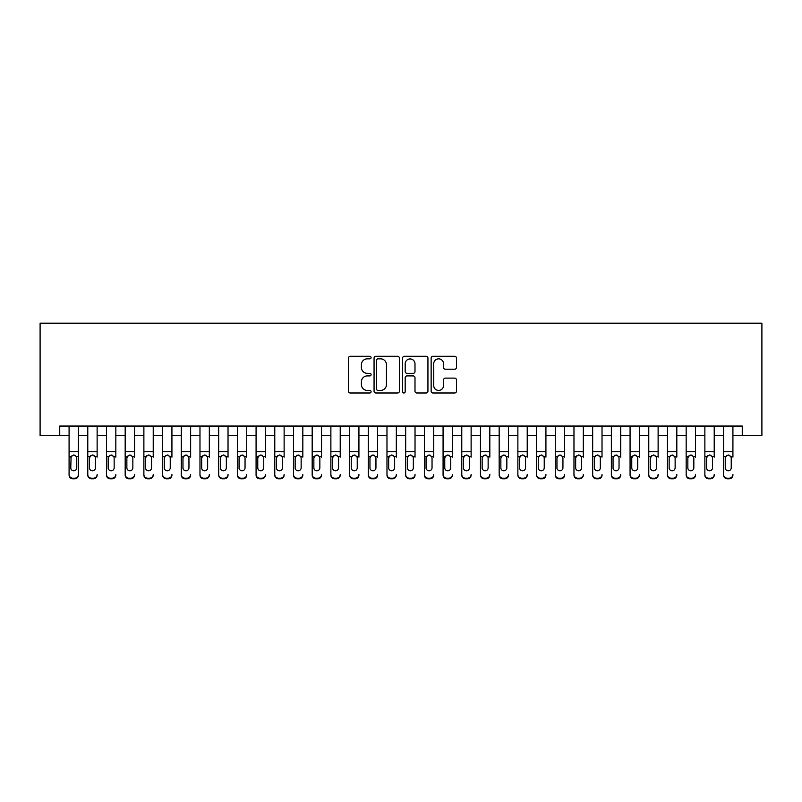 <?xml version="1.0" encoding="UTF-8"?>
<svg xmlns="http://www.w3.org/2000/svg" width="802" height="802" viewBox="0 0 802 802"><rect width="100%" height="100%" fill="white"/><g stroke="black" fill="none" stroke-linecap="round" stroke-linejoin="round"><path stroke-width="1.2" d="M371.085 357.562A1.283 1.283 0 0 0 369.792 356.278L350.294 356.278A1.835 1.835 0 0 0 348.459 358.113L348.459 391.155A1.835 1.835 0 0 0 350.294 392.99L369.792 392.99A1.283 1.283 0 0 0 371.085 391.707A1.283 1.283 0 0 0 369.792 390.424L367.276 390.424A5.875 5.875 0 0 1 361.401 384.549L361.401 381.792A5.875 5.875 0 0 1 367.276 375.917L369.792 375.917A1.283 1.283 0 0 0 371.085 374.634A1.283 1.283 0 0 0 369.792 373.351L367.276 373.351A5.875 5.875 0 0 1 361.401 367.476L361.401 364.72A5.875 5.875 0 0 1 367.276 358.845L369.792 358.845A1.283 1.283 0 0 0 371.085 357.562M454.644 369.221A1.835 1.835 0 0 0 456.478 367.386L456.478 358.113A1.835 1.835 0 0 0 454.644 356.278L432.98 356.278A1.835 1.835 0 0 0 431.145 358.113L431.145 391.155A1.835 1.835 0 0 0 432.98 392.99L454.644 392.99A1.835 1.835 0 0 0 456.478 391.155L456.478 379.958A1.835 1.835 0 0 0 454.644 378.123L445.371 378.123A1.835 1.835 0 0 0 443.536 379.958L443.536 385.511A4.912 4.912 0 0 1 438.624 390.424A4.912 4.912 0 0 1 433.722 385.511L433.722 363.757A4.912 4.912 0 0 1 438.624 358.845A4.912 4.912 0 0 1 443.536 363.757L443.536 367.386A1.835 1.835 0 0 0 445.371 369.221L454.644 369.221M59.739 435.406L59.739 426.052L742.261 426.052L742.261 435.406L761.9 435.406L761.9 323.206L40.1 323.206L40.1 435.406L69.082 435.406M399.396 358.113A1.835 1.835 0 0 0 397.561 356.278L375.897 356.278A1.835 1.835 0 0 0 374.063 358.113L374.063 391.155A1.835 1.835 0 0 0 375.897 392.99L397.561 392.99A1.835 1.835 0 0 0 399.396 391.155L399.396 358.113M404.439 356.278L426.103 356.278A1.835 1.835 0 0 1 427.937 358.113L427.937 391.155A1.835 1.835 0 0 1 426.103 392.99L416.829 392.99A1.835 1.835 0 0 1 414.995 391.155L414.995 377.752A1.835 1.835 0 0 0 413.16 375.917L407.015 375.917A1.835 1.835 0 0 0 405.18 377.752L405.18 391.707A1.283 1.283 0 0 1 403.887 392.99A1.283 1.283 0 0 1 402.604 391.707L402.604 358.113A1.835 1.835 0 0 1 404.439 356.278M78.436 435.406L87.779 435.406M97.132 435.406L106.486 435.406M115.829 435.406L125.182 435.406M134.535 435.406L143.879 435.406M153.232 435.406L162.585 435.406M171.929 435.406L181.282 435.406M190.635 435.406L199.979 435.406M209.332 435.406L218.675 435.406M228.029 435.406L237.382 435.406M246.725 435.406L256.079 435.406M265.432 435.406L274.775 435.406M284.129 435.406L293.482 435.406M302.825 435.406L312.178 435.406M321.532 435.406L330.875 435.406M340.228 435.406L349.572 435.406M358.925 435.406L368.278 435.406M377.622 435.406L386.975 435.406M396.328 435.406L405.672 435.406M415.025 435.406L424.378 435.406M433.722 435.406L443.075 435.406M452.428 435.406L461.772 435.406M471.125 435.406L480.468 435.406M489.822 435.406L499.175 435.406M508.518 435.406L517.871 435.406M527.225 435.406L536.568 435.406M545.921 435.406L555.275 435.406M564.618 435.406L573.971 435.406M583.325 435.406L592.668 435.406M602.021 435.406L611.365 435.406M620.718 435.406L630.071 435.406M639.415 435.406L648.768 435.406M658.121 435.406L667.464 435.406M676.818 435.406L686.171 435.406M695.514 435.406L704.868 435.406M714.221 435.406L723.564 435.406M732.918 435.406L742.261 435.406M377.922 358.845A1.283 1.283 0 0 0 376.629 360.138L376.629 389.13A1.283 1.283 0 0 0 377.922 390.424L380.579 390.424A5.875 5.875 0 0 0 386.454 384.549L386.454 364.72A5.875 5.875 0 0 0 380.579 358.845L377.922 358.845M414.995 363.847A4.912 4.912 0 0 0 410.083 358.945A4.912 4.912 0 0 0 405.18 363.847L405.18 371.516A1.835 1.835 0 0 0 407.015 373.351L413.16 373.351A1.835 1.835 0 0 0 414.995 371.516L414.995 363.847M69.082 457.17L69.082 474.493A3.739 3.709 -0 0 0 72.822 478.203L74.696 478.203A3.739 3.709 -0 0 0 78.436 474.493L78.436 475.075A3.739 3.709 180 0 1 74.696 478.794L74.696 478.203M76.751 467.817L76.751 457.962L76.751 467.817A2.987 2.967 180 0 1 73.764 470.784A2.987 2.967 180 0 0 76.751 467.817M70.766 468.398L70.766 467.817A2.987 2.967 180 0 0 73.764 470.784M72.2 455.396L70.766 457.731M75.318 455.396L73.764 454.955L76.421 456.589L76.751 457.962M78.436 426.052L78.436 474.493M69.082 426.052L69.082 475.075A3.739 3.709 180 0 0 72.822 478.794L74.696 478.794M69.082 456.589L71.097 456.589L70.766 467.817M71.097 456.589L73.764 454.955M87.779 426.052L87.779 474.493A3.739 3.709 -0 0 0 91.528 478.203L93.393 478.203A3.739 3.709 -0 0 0 97.132 474.493L97.132 475.075A3.739 3.709 180 0 1 93.393 478.794L93.393 478.203M97.132 457.17L97.132 426.052M95.448 467.817L95.448 457.962L95.448 467.817A2.987 2.967 180 0 1 92.461 470.784A2.987 2.967 180 0 0 95.448 467.817M89.463 468.398L89.463 467.817A2.987 2.967 180 0 0 92.461 470.784A2.987 2.967 180 0 1 89.463 467.817L89.463 457.731M90.897 455.396L89.463 457.962L89.794 456.589L92.461 454.955L95.117 456.589L95.448 457.962M94.024 455.396L92.461 454.955M106.486 426.052L106.486 474.493A3.739 3.709 -0 0 0 110.225 478.203L112.09 478.203A3.739 3.709 -0 0 0 115.829 474.493L115.829 475.075A3.739 3.709 180 0 1 112.09 478.794L112.09 478.203M115.829 457.17L115.829 426.052M114.155 467.817L114.155 457.962L114.155 467.817A2.987 2.967 180 0 1 111.157 470.784A2.987 2.967 180 0 0 114.155 467.817M108.17 468.398L108.17 467.817A2.987 2.967 180 0 0 111.157 470.784A2.987 2.967 180 0 1 108.17 467.817L108.17 457.731M109.593 455.396L108.17 457.962L108.501 456.589L111.157 454.955L113.814 456.589L114.155 457.962M112.721 455.396L111.157 454.955M125.182 426.052L125.182 474.493A3.739 3.709 -0 0 0 128.921 478.203L130.796 478.203A3.739 3.709 -0 0 0 134.535 474.493L134.535 475.075A3.739 3.709 180 0 1 130.796 478.794L130.796 478.203M134.535 457.17L134.535 426.052M132.851 467.817L132.851 457.962L132.851 467.817A2.987 2.967 180 0 1 129.854 470.784A2.987 2.967 180 0 0 132.851 467.817M126.866 468.398L126.866 467.817A2.987 2.967 180 0 0 129.854 470.784A2.987 2.967 180 0 1 126.866 467.817L126.866 457.731M128.3 455.396L126.866 457.962L127.197 456.589L129.854 454.955L132.52 456.589L132.851 457.962M131.418 455.396L129.854 454.955M143.879 426.052L143.879 474.493A3.739 3.709 -0 0 0 147.618 478.203L149.493 478.203A3.739 3.709 -0 0 0 153.232 474.493L153.232 475.075A3.739 3.709 180 0 1 149.493 478.794L149.493 478.203M153.232 457.17L153.232 426.052M151.548 467.817L151.548 457.962L151.548 467.817A2.987 2.967 180 0 1 148.56 470.784A2.987 2.967 180 0 0 151.548 467.817M145.563 468.398L145.563 467.817A2.987 2.967 180 0 0 148.56 470.784A2.987 2.967 180 0 1 145.563 467.817L145.563 457.731M146.997 455.396L145.563 457.962L145.894 456.589L148.56 454.955L151.217 456.589L151.548 457.962M150.114 455.396L148.56 454.955M91.528 478.203L91.528 478.794L93.393 478.794M91.528 478.794A3.739 3.709 180 0 1 87.779 475.075L87.779 474.493M110.225 478.203L110.225 478.794L112.09 478.794M110.225 478.794A3.739 3.709 180 0 1 106.486 475.075L106.486 474.493M128.921 478.203L128.921 478.794L130.796 478.794M128.921 478.794A3.739 3.709 180 0 1 125.182 475.075L125.182 474.493M147.618 478.203L147.618 478.794L149.493 478.794M147.618 478.794A3.739 3.709 180 0 1 143.879 475.075L143.879 474.493M162.585 426.052L162.585 474.493A3.739 3.709 -0 0 0 166.325 478.203L168.189 478.203A3.739 3.709 -0 0 0 171.929 474.493L171.929 475.075A3.739 3.709 180 0 1 168.189 478.794L168.189 478.203M171.929 457.17L171.929 426.052M170.245 467.817L170.245 457.962L170.245 467.817A2.987 2.967 180 0 1 167.257 470.784A2.987 2.967 180 0 0 170.245 467.817M164.26 468.398L164.26 467.817A2.987 2.967 180 0 0 167.257 470.784A2.987 2.967 180 0 1 164.26 467.817L164.26 457.731M165.693 455.396L164.26 457.962L164.6 456.589L167.257 454.955L169.914 456.589L170.245 457.962M168.821 455.396L167.257 454.955M166.325 478.203L166.325 478.794L168.189 478.794M166.325 478.794A3.739 3.709 180 0 1 162.585 475.075L162.585 474.493M181.282 426.052L181.282 474.493A3.739 3.709 -0 0 0 185.021 478.203L186.886 478.203A3.739 3.709 -0 0 0 190.635 474.493L190.635 475.075A3.739 3.709 180 0 1 186.886 478.794L186.886 478.203M190.635 457.17L190.635 426.052M188.951 467.817L188.951 457.962L188.951 467.817A2.987 2.967 180 0 1 185.954 470.784A2.987 2.967 180 0 0 188.951 467.817M182.966 468.398L182.966 467.817A2.987 2.967 180 0 0 185.954 470.784A2.987 2.967 180 0 1 182.966 467.817L182.966 457.731M184.4 455.396L182.966 457.962L183.297 456.589L185.954 454.955L188.62 456.589L188.951 457.962M187.518 455.396L185.954 454.955M185.021 478.203L185.021 478.794L186.886 478.794M185.021 478.794A3.739 3.709 180 0 1 181.282 475.075L181.282 474.493M199.979 426.052L199.979 474.493A3.739 3.709 -0 0 0 203.718 478.203L205.593 478.203A3.739 3.709 -0 0 0 209.332 474.493L209.332 475.075A3.739 3.709 180 0 1 205.593 478.794L205.593 478.203M209.332 457.17L209.332 426.052M207.648 467.817L207.648 457.962L207.648 467.817A2.987 2.967 180 0 1 204.66 470.784A2.987 2.967 180 0 0 207.648 467.817M201.663 468.398L201.663 467.817A2.987 2.967 180 0 0 204.66 470.784A2.987 2.967 180 0 1 201.663 467.817L201.663 457.731M203.096 455.396L201.663 457.962L201.994 456.589L204.66 454.955L207.317 456.589L207.648 457.962M206.214 455.396L204.66 454.955M203.718 478.203L203.718 478.794L205.593 478.794M203.718 478.794A3.739 3.709 180 0 1 199.979 475.075L199.979 474.493M218.675 426.052L218.675 474.493A3.739 3.709 -0 0 0 222.425 478.203L224.289 478.203A3.739 3.709 -0 0 0 228.029 474.493L228.029 475.075A3.739 3.709 180 0 1 224.289 478.794L224.289 478.203M228.029 457.17L228.029 426.052M226.344 467.817L226.344 457.962L226.344 467.817A2.987 2.967 180 0 1 223.357 470.784A2.987 2.967 180 0 0 226.344 467.817M220.36 468.398L220.36 467.817A2.987 2.967 180 0 0 223.357 470.784A2.987 2.967 180 0 1 220.36 467.817L220.36 457.731M221.793 455.396L220.36 457.962L220.69 456.589L223.357 454.955L226.014 456.589L226.344 457.962M224.921 455.396L223.357 454.955M222.425 478.203L222.425 478.794L224.289 478.794M222.425 478.794A3.739 3.709 180 0 1 218.675 475.075L218.675 474.493M237.382 426.052L237.382 474.493A3.739 3.709 -0 0 0 241.121 478.203L242.986 478.203A3.739 3.709 -0 0 0 246.725 474.493L246.725 475.075A3.739 3.709 180 0 1 242.986 478.794L242.986 478.203M246.725 457.17L246.725 426.052M245.051 467.817L245.051 457.962L245.051 467.817A2.987 2.967 180 0 1 242.054 470.784A2.987 2.967 180 0 0 245.051 467.817M239.066 468.398L239.066 467.817A2.987 2.967 180 0 0 242.054 470.784A2.987 2.967 180 0 1 239.066 467.817L239.066 457.731M240.49 455.396L239.066 457.962L239.397 456.589L242.054 454.955L244.71 456.589L245.051 457.962M243.618 455.396L242.054 454.955M241.121 478.203L241.121 478.794L242.986 478.794M241.121 478.794A3.739 3.709 180 0 1 237.382 475.075L237.382 474.493M256.079 426.052L256.079 474.493A3.739 3.709 -0 0 0 259.818 478.203L261.693 478.203A3.739 3.709 -0 0 0 265.432 474.493L265.432 475.075A3.739 3.709 180 0 1 261.693 478.794L261.693 478.203M265.432 457.17L265.432 426.052M263.748 467.817L263.748 457.962L263.748 467.817A2.987 2.967 180 0 1 260.75 470.784A2.987 2.967 180 0 0 263.748 467.817M257.763 468.398L257.763 467.817A2.987 2.967 180 0 0 260.75 470.784A2.987 2.967 180 0 1 257.763 467.817L257.763 457.731M259.196 455.396L257.763 457.962L258.094 456.589L260.75 454.955L263.417 456.589L263.748 457.962M262.314 455.396L260.75 454.955M259.818 478.203L259.818 478.794L261.693 478.794M259.818 478.794A3.739 3.709 180 0 1 256.079 475.075L256.079 474.493M274.775 426.052L274.775 474.493A3.739 3.709 -0 0 0 278.515 478.203L280.389 478.203A3.739 3.709 -0 0 0 284.129 474.493L284.129 475.075A3.739 3.709 180 0 1 280.389 478.794L280.389 478.203M284.129 457.17L284.129 426.052M282.444 467.817L282.444 457.962L282.444 467.817A2.987 2.967 180 0 1 279.457 470.784A2.987 2.967 180 0 0 282.444 467.817M276.459 468.398L276.459 467.817A2.987 2.967 180 0 0 279.457 470.784A2.987 2.967 180 0 1 276.459 467.817L276.459 457.731M277.893 455.396L276.459 457.962L276.79 456.589L279.457 454.955L282.114 456.589L282.444 457.962M281.011 455.396L279.457 454.955M278.515 478.203L278.515 478.794L280.389 478.794M278.515 478.794A3.739 3.709 180 0 1 274.775 475.075L274.775 474.493M293.482 426.052L293.482 474.493A3.739 3.709 -0 0 0 297.221 478.203L299.086 478.203A3.739 3.709 -0 0 0 302.825 474.493L302.825 475.075A3.739 3.709 180 0 1 299.086 478.794L299.086 478.203M302.825 457.17L302.825 426.052M301.141 467.817L301.141 457.962L301.141 467.817A2.987 2.967 180 0 1 298.154 470.784A2.987 2.967 180 0 0 301.141 467.817M295.156 468.398L295.156 467.817A2.987 2.967 180 0 0 298.154 470.784A2.987 2.967 180 0 1 295.156 467.817L295.156 457.731M296.59 455.396L295.156 457.962L295.497 456.589L298.154 454.955L300.81 456.589L301.141 457.962M299.717 455.396L298.154 454.955M297.221 478.203L297.221 478.794L299.086 478.794M297.221 478.794A3.739 3.709 180 0 1 293.482 475.075L293.482 474.493M312.178 426.052L312.178 474.493A3.739 3.709 -0 0 0 315.918 478.203L317.782 478.203A3.739 3.709 -0 0 0 321.532 474.493L321.532 475.075A3.739 3.709 180 0 1 317.782 478.794L317.782 478.203M321.532 457.17L321.532 426.052M319.848 467.817L319.848 457.962L319.848 467.817A2.987 2.967 180 0 1 316.85 470.784A2.987 2.967 180 0 0 319.848 467.817M313.863 468.398L313.863 467.817A2.987 2.967 180 0 0 316.85 470.784A2.987 2.967 180 0 1 313.863 467.817L313.863 457.731M315.286 455.396L313.863 457.962L314.194 456.589L316.85 454.955L319.517 456.589L319.848 457.962M318.414 455.396L316.85 454.955M315.918 478.203L315.918 478.794L317.782 478.794M315.918 478.794A3.739 3.709 180 0 1 312.178 475.075L312.178 474.493M330.875 426.052L330.875 474.493A3.739 3.709 -0 0 0 334.614 478.203L336.489 478.203A3.739 3.709 -0 0 0 340.228 474.493L340.228 475.075A3.739 3.709 180 0 1 336.489 478.794L336.489 478.203M340.228 457.17L340.228 426.052M338.544 467.817L338.544 457.962L338.544 467.817A2.987 2.967 180 0 1 335.557 470.784A2.987 2.967 180 0 0 338.544 467.817M332.559 468.398L332.559 467.817A2.987 2.967 180 0 0 335.557 470.784A2.987 2.967 180 0 1 332.559 467.817L332.559 457.731M333.993 455.396L332.559 457.962L332.89 456.589L335.557 454.955L338.213 456.589L338.544 457.962M337.111 455.396L335.557 454.955M334.614 478.203L334.614 478.794L336.489 478.794M334.614 478.794A3.739 3.709 180 0 1 330.875 475.075L330.875 474.493M349.572 426.052L349.572 474.493A3.739 3.709 -0 0 0 353.321 478.203L355.186 478.203A3.739 3.709 -0 0 0 358.925 474.493L358.925 475.075A3.739 3.709 180 0 1 355.186 478.794L355.186 478.203M358.925 457.17L358.925 426.052M357.241 467.817L357.241 457.962L357.241 467.817A2.987 2.967 180 0 1 354.253 470.784A2.987 2.967 180 0 0 357.241 467.817M351.256 468.398L351.256 467.817A2.987 2.967 180 0 0 354.253 470.784A2.987 2.967 180 0 1 351.256 467.817L351.256 457.731M352.69 455.396L351.256 457.962L351.587 456.589L354.253 454.955L356.91 456.589L357.241 457.962M355.817 455.396L354.253 454.955M353.321 478.203L353.321 478.794L355.186 478.794M353.321 478.794A3.739 3.709 180 0 1 349.572 475.075L349.572 474.493M368.278 426.052L368.278 474.493A3.739 3.709 -0 0 0 372.018 478.203L373.882 478.203A3.739 3.709 -0 0 0 377.622 474.493L377.622 475.075A3.739 3.709 180 0 1 373.882 478.794L373.882 478.203M377.622 457.17L377.622 426.052M375.948 467.817L375.948 457.962L375.948 467.817A2.987 2.967 180 0 1 372.95 470.784A2.987 2.967 180 0 0 375.948 467.817M369.963 468.398L369.963 467.817A2.987 2.967 180 0 0 372.95 470.784A2.987 2.967 180 0 1 369.963 467.817L369.963 457.731M371.386 455.396L369.963 457.962L370.293 456.589L372.95 454.955L375.607 456.589L375.948 457.962M374.514 455.396L372.95 454.955M372.018 478.203L372.018 478.794L373.882 478.794M372.018 478.794A3.739 3.709 180 0 1 368.278 475.075L368.278 474.493M386.975 426.052L386.975 474.493A3.739 3.709 -0 0 0 390.714 478.203L392.589 478.203A3.739 3.709 -0 0 0 396.328 474.493L396.328 475.075A3.739 3.709 180 0 1 392.589 478.794L392.589 478.203M396.328 457.17L396.328 426.052M394.644 467.817L394.644 457.962L394.644 467.817A2.987 2.967 180 0 1 391.647 470.784A2.987 2.967 180 0 0 394.644 467.817M388.659 468.398L388.659 467.817A2.987 2.967 180 0 0 391.647 470.784A2.987 2.967 180 0 1 388.659 467.817L388.659 457.731M390.093 455.396L388.659 457.962L388.99 456.589L391.647 454.955L394.313 456.589L394.644 457.962M393.211 455.396L391.647 454.955M390.714 478.203L390.714 478.794L392.589 478.794M390.714 478.794A3.739 3.709 180 0 1 386.975 475.075L386.975 474.493M405.672 426.052L405.672 474.493A3.739 3.709 -0 0 0 409.411 478.203L411.286 478.203A3.739 3.709 -0 0 0 415.025 474.493L415.025 475.075A3.739 3.709 180 0 1 411.286 478.794L411.286 478.203M415.025 457.17L415.025 426.052M413.341 467.817L413.341 457.962L413.341 467.817A2.987 2.967 180 0 1 410.353 470.784A2.987 2.967 180 0 0 413.341 467.817M407.356 468.398L407.356 467.817A2.987 2.967 180 0 0 410.353 470.784A2.987 2.967 180 0 1 407.356 467.817L407.356 457.731M408.789 455.396L407.356 457.962L407.687 456.589L410.353 454.955L413.01 456.589L413.341 457.962M411.907 455.396L410.353 454.955M409.411 478.203L409.411 478.794L411.286 478.794M409.411 478.794A3.739 3.709 180 0 1 405.672 475.075L405.672 474.493M424.378 426.052L424.378 474.493A3.739 3.709 -0 0 0 428.118 478.203L429.982 478.203A3.739 3.709 -0 0 0 433.722 474.493L433.722 475.075A3.739 3.709 180 0 1 429.982 478.794L429.982 478.203M433.722 457.17L433.722 426.052M432.037 467.817L432.037 457.962L432.037 467.817A2.987 2.967 180 0 1 429.05 470.784A2.987 2.967 180 0 0 432.037 467.817M426.052 468.398L426.052 467.817A2.987 2.967 180 0 0 429.05 470.784A2.987 2.967 180 0 1 426.052 467.817L426.052 457.731M427.486 455.396L426.052 457.962L426.393 456.589L429.05 454.955L431.707 456.589L432.037 457.962M430.614 455.396L429.05 454.955M428.118 478.203L428.118 478.794L429.982 478.794M428.118 478.794A3.739 3.709 180 0 1 424.378 475.075L424.378 474.493M443.075 426.052L443.075 474.493A3.739 3.709 -0 0 0 446.814 478.203L448.679 478.203A3.739 3.709 -0 0 0 452.428 474.493L452.428 475.075A3.739 3.709 180 0 1 448.679 478.794L448.679 478.203M452.428 457.17L452.428 426.052M450.744 467.817L450.744 457.962L450.744 467.817A2.987 2.967 180 0 1 447.747 470.784A2.987 2.967 180 0 0 450.744 467.817M444.759 468.398L444.759 467.817A2.987 2.967 180 0 0 447.747 470.784A2.987 2.967 180 0 1 444.759 467.817L444.759 457.731M446.183 455.396L444.759 457.962L445.09 456.589L447.747 454.955L450.413 456.589L450.744 457.962M449.31 455.396L447.747 454.955M446.814 478.203L446.814 478.794L448.679 478.794M446.814 478.794A3.739 3.709 180 0 1 443.075 475.075L443.075 474.493M461.772 426.052L461.772 474.493A3.739 3.709 -0 0 0 465.511 478.203L467.386 478.203A3.739 3.709 -0 0 0 471.125 474.493L471.125 475.075A3.739 3.709 180 0 1 467.386 478.794L467.386 478.203M471.125 457.17L471.125 426.052M469.441 467.817L469.441 457.962L469.441 467.817A2.987 2.967 180 0 1 466.443 470.784A2.987 2.967 180 0 0 469.441 467.817M463.456 468.398L463.456 467.817A2.987 2.967 180 0 0 466.443 470.784A2.987 2.967 180 0 1 463.456 467.817L463.456 457.731M464.889 455.396L463.456 457.962L463.787 456.589L466.443 454.955L469.11 456.589L469.441 457.962M468.007 455.396L466.443 454.955M465.511 478.203L465.511 478.794L467.386 478.794M465.511 478.794A3.739 3.709 180 0 1 461.772 475.075L461.772 474.493M480.468 426.052L480.468 474.493A3.739 3.709 -0 0 0 484.218 478.203L486.082 478.203A3.739 3.709 -0 0 0 489.822 474.493L489.822 475.075A3.739 3.709 180 0 1 486.082 478.794L486.082 478.203M489.822 457.17L489.822 426.052M488.137 467.817L488.137 457.962L488.137 467.817A2.987 2.967 180 0 1 485.15 470.784A2.987 2.967 180 0 0 488.137 467.817M482.152 468.398L482.152 467.817A2.987 2.967 180 0 0 485.15 470.784A2.987 2.967 180 0 1 482.152 467.817L482.152 457.731M483.586 455.396L482.152 457.962L482.483 456.589L485.15 454.955L487.806 456.589L488.137 457.962M486.714 455.396L485.15 454.955M484.218 478.203L484.218 478.794L486.082 478.794M484.218 478.794A3.739 3.709 180 0 1 480.468 475.075L480.468 474.493M499.175 426.052L499.175 474.493A3.739 3.709 -0 0 0 502.914 478.203L504.779 478.203A3.739 3.709 -0 0 0 508.518 474.493L508.518 475.075A3.739 3.709 180 0 1 504.779 478.794L504.779 478.203M508.518 457.17L508.518 426.052M506.844 467.817L506.844 457.962L506.844 467.817A2.987 2.967 180 0 1 503.846 470.784A2.987 2.967 180 0 0 506.844 467.817M500.859 468.398L500.859 467.817A2.987 2.967 180 0 0 503.846 470.784A2.987 2.967 180 0 1 500.859 467.817L500.859 457.731M502.283 455.396L500.859 457.962L501.19 456.589L503.846 454.955L506.503 456.589L506.844 457.962M505.41 455.396L503.846 454.955M502.914 478.203L502.914 478.794L504.779 478.794M502.914 478.794A3.739 3.709 180 0 1 499.175 475.075L499.175 474.493M517.871 426.052L517.871 474.493A3.739 3.709 -0 0 0 521.611 478.203L523.485 478.203A3.739 3.709 -0 0 0 527.225 474.493L527.225 475.075A3.739 3.709 180 0 1 523.485 478.794L523.485 478.203M527.225 457.17L527.225 426.052M525.541 467.817L525.541 457.962L525.541 467.817A2.987 2.967 180 0 1 522.543 470.784A2.987 2.967 180 0 0 525.541 467.817M519.556 468.398L519.556 467.817A2.987 2.967 180 0 0 522.543 470.784A2.987 2.967 180 0 1 519.556 467.817L519.556 457.731M520.989 455.396L519.556 457.962L519.886 456.589L522.543 454.955L525.21 456.589L525.541 457.962M524.107 455.396L522.543 454.955M521.611 478.203L521.611 478.794L523.485 478.794M521.611 478.794A3.739 3.709 180 0 1 517.871 475.075L517.871 474.493M536.568 426.052L536.568 474.493A3.739 3.709 -0 0 0 540.307 478.203L542.182 478.203A3.739 3.709 -0 0 0 545.921 474.493L545.921 475.075A3.739 3.709 180 0 1 542.182 478.794L542.182 478.203M545.921 457.17L545.921 426.052M544.237 467.817L544.237 457.962L544.237 467.817A2.987 2.967 180 0 1 541.25 470.784A2.987 2.967 180 0 0 544.237 467.817M538.252 468.398L538.252 467.817A2.987 2.967 180 0 0 541.25 470.784A2.987 2.967 180 0 1 538.252 467.817L538.252 457.731M539.686 455.396L538.252 457.962L538.583 456.589L541.25 454.955L543.906 456.589L544.237 457.962M542.804 455.396L541.25 454.955M540.307 478.203L540.307 478.794L542.182 478.794M540.307 478.794A3.739 3.709 180 0 1 536.568 475.075L536.568 474.493M555.275 426.052L555.275 474.493A3.739 3.709 -0 0 0 559.014 478.203L560.879 478.203A3.739 3.709 -0 0 0 564.618 474.493L564.618 475.075A3.739 3.709 180 0 1 560.879 478.794L560.879 478.203M564.618 457.17L564.618 426.052M562.934 467.817L562.934 457.962L562.934 467.817A2.987 2.967 180 0 1 559.946 470.784A2.987 2.967 180 0 0 562.934 467.817M556.949 468.398L556.949 467.817A2.987 2.967 180 0 0 559.946 470.784A2.987 2.967 180 0 1 556.949 467.817L556.949 457.731M558.382 455.396L556.949 457.962L557.29 456.589L559.946 454.955L562.603 456.589L562.934 457.962M561.51 455.396L559.946 454.955M559.014 478.203L559.014 478.794L560.879 478.794M559.014 478.794A3.739 3.709 180 0 1 555.275 475.075L555.275 474.493M573.971 426.052L573.971 474.493A3.739 3.709 -0 0 0 577.711 478.203L579.575 478.203A3.739 3.709 -0 0 0 583.325 474.493L583.325 475.075A3.739 3.709 180 0 1 579.575 478.794L579.575 478.203M583.325 457.17L583.325 426.052M581.64 467.817L581.64 457.962L581.64 467.817A2.987 2.967 180 0 1 578.643 470.784A2.987 2.967 180 0 0 581.64 467.817M575.656 468.398L575.656 467.817A2.987 2.967 180 0 0 578.643 470.784A2.987 2.967 180 0 1 575.656 467.817L575.656 457.731M577.079 455.396L575.656 457.962L575.986 456.589L578.643 454.955L581.31 456.589L581.64 457.962M580.207 455.396L578.643 454.955M577.711 478.203L577.711 478.794L579.575 478.794M577.711 478.794A3.739 3.709 180 0 1 573.971 475.075L573.971 474.493M592.668 426.052L592.668 474.493A3.739 3.709 -0 0 0 596.407 478.203L598.282 478.203A3.739 3.709 -0 0 0 602.021 474.493L602.021 475.075A3.739 3.709 180 0 1 598.282 478.794L598.282 478.203M602.021 457.17L602.021 426.052M600.337 467.817L600.337 457.962L600.337 467.817A2.987 2.967 180 0 1 597.34 470.784A2.987 2.967 180 0 0 600.337 467.817M594.352 468.398L594.352 467.817A2.987 2.967 180 0 0 597.34 470.784A2.987 2.967 180 0 1 594.352 467.817L594.352 457.731M595.786 455.396L594.352 457.962L594.683 456.589L597.34 454.955L600.006 456.589L600.337 457.962M598.904 455.396L597.34 454.955M596.407 478.203L596.407 478.794L598.282 478.794M596.407 478.794A3.739 3.709 180 0 1 592.668 475.075L592.668 474.493M611.365 426.052L611.365 474.493A3.739 3.709 -0 0 0 615.114 478.203L616.979 478.203A3.739 3.709 -0 0 0 620.718 474.493L620.718 475.075A3.739 3.709 180 0 1 616.979 478.794L616.979 478.203M620.718 457.17L620.718 426.052M619.034 467.817L619.034 457.962L619.034 467.817A2.987 2.967 180 0 1 616.046 470.784A2.987 2.967 180 0 0 619.034 467.817M613.049 468.398L613.049 467.817A2.987 2.967 180 0 0 616.046 470.784A2.987 2.967 180 0 1 613.049 467.817L613.049 457.731M614.482 455.396L613.049 457.962L613.38 456.589L616.046 454.955L618.703 456.589L619.034 457.962M617.61 455.396L616.046 454.955M615.114 478.203L615.114 478.794L616.979 478.794M615.114 478.794A3.739 3.709 180 0 1 611.365 475.075L611.365 474.493M630.071 426.052L630.071 474.493A3.739 3.709 -0 0 0 633.811 478.203L635.675 478.203A3.739 3.709 -0 0 0 639.415 474.493L639.415 475.075A3.739 3.709 180 0 1 635.675 478.794L635.675 478.203M639.415 457.17L639.415 426.052M637.74 467.817L637.74 457.962L637.74 467.817A2.987 2.967 180 0 1 634.743 470.784A2.987 2.967 180 0 0 637.74 467.817M631.755 468.398L631.755 467.817A2.987 2.967 180 0 0 634.743 470.784A2.987 2.967 180 0 1 631.755 467.817L631.755 457.731M633.179 455.396L631.755 457.962L632.086 456.589L634.743 454.955L637.4 456.589L637.74 457.962M636.307 455.396L634.743 454.955M633.811 478.203L633.811 478.794L635.675 478.794M633.811 478.794A3.739 3.709 180 0 1 630.071 475.075L630.071 474.493M648.768 426.052L648.768 474.493A3.739 3.709 -0 0 0 652.507 478.203L654.382 478.203A3.739 3.709 -0 0 0 658.121 474.493L658.121 475.075A3.739 3.709 180 0 1 654.382 478.794L654.382 478.203M658.121 457.17L658.121 426.052M656.437 467.817L656.437 457.962L656.437 467.817A2.987 2.967 180 0 1 653.44 470.784A2.987 2.967 180 0 0 656.437 467.817M650.452 468.398L650.452 467.817A2.987 2.967 180 0 0 653.44 470.784A2.987 2.967 180 0 1 650.452 467.817L650.452 457.731M651.886 455.396L650.452 457.962L650.783 456.589L653.44 454.955L656.106 456.589L656.437 457.962M655.003 455.396L653.44 454.955M652.507 478.203L652.507 478.794L654.382 478.794M652.507 478.794A3.739 3.709 180 0 1 648.768 475.075L648.768 474.493M667.464 426.052L667.464 474.493A3.739 3.709 -0 0 0 671.204 478.203L673.078 478.203A3.739 3.709 -0 0 0 676.818 474.493L676.818 475.075A3.739 3.709 180 0 1 673.078 478.794L673.078 478.203M676.818 457.17L676.818 426.052M675.134 467.817L675.134 457.962L675.134 467.817A2.987 2.967 180 0 1 672.146 470.784A2.987 2.967 180 0 0 675.134 467.817M669.149 468.398L669.149 467.817A2.987 2.967 180 0 0 672.146 470.784A2.987 2.967 180 0 1 669.149 467.817L669.149 457.731M670.582 455.396L669.149 457.962L669.48 456.589L672.146 454.955L674.803 456.589L675.134 457.962M673.7 455.396L672.146 454.955M671.204 478.203L671.204 478.794L673.078 478.794M671.204 478.794A3.739 3.709 180 0 1 667.464 475.075L667.464 474.493M686.171 426.052L686.171 474.493A3.739 3.709 -0 0 0 689.91 478.203L691.775 478.203A3.739 3.709 -0 0 0 695.514 474.493L695.514 475.075A3.739 3.709 180 0 1 691.775 478.794L691.775 478.203M695.514 457.17L695.514 426.052M693.83 467.817L693.83 457.962L693.83 467.817A2.987 2.967 180 0 1 690.843 470.784A2.987 2.967 180 0 0 693.83 467.817M687.845 468.398L687.845 467.817A2.987 2.967 180 0 0 690.843 470.784A2.987 2.967 180 0 1 687.845 467.817L687.845 457.731M689.279 455.396L687.845 457.962L688.186 456.589L690.843 454.955L693.499 456.589L693.83 457.962M692.407 455.396L690.843 454.955M689.91 478.203L689.91 478.794L691.775 478.794M689.91 478.794A3.739 3.709 180 0 1 686.171 475.075L686.171 474.493M704.868 426.052L704.868 474.493A3.739 3.709 -0 0 0 708.607 478.203L710.472 478.203A3.739 3.709 -0 0 0 714.221 474.493L714.221 475.075A3.739 3.709 180 0 1 710.472 478.794L710.472 478.203M714.221 457.17L714.221 426.052M712.537 467.817L712.537 457.962L712.537 467.817A2.987 2.967 180 0 1 709.539 470.784A2.987 2.967 180 0 0 712.537 467.817M706.552 468.398L706.552 467.817A2.987 2.967 180 0 0 709.539 470.784A2.987 2.967 180 0 1 706.552 467.817L706.552 457.731M707.976 455.396L706.552 457.962L706.883 456.589L709.539 454.955L712.206 456.589L712.537 457.962M711.103 455.396L709.539 454.955M708.607 478.203L708.607 478.794L710.472 478.794M708.607 478.794A3.739 3.709 180 0 1 704.868 475.075L704.868 474.493M723.564 426.052L723.564 474.493A3.739 3.709 -0 0 0 727.304 478.203L729.178 478.203A3.739 3.709 -0 0 0 732.918 474.493L732.918 475.075A3.739 3.709 180 0 1 729.178 478.794L729.178 478.203M732.918 457.17L732.918 426.052M731.234 467.817L731.234 457.962L731.234 467.817A2.987 2.967 180 0 1 728.236 470.784A2.987 2.967 180 0 0 731.234 467.817M725.249 468.398L725.249 467.817A2.987 2.967 180 0 0 728.236 470.784A2.987 2.967 180 0 1 725.249 467.817L725.249 457.731M726.682 455.396L725.249 457.962L725.579 456.589L728.236 454.955L730.903 456.589L731.234 457.962M729.8 455.396L728.236 454.955M727.304 478.203L727.304 478.794L729.178 478.794M727.304 478.794A3.739 3.709 180 0 1 723.564 475.075L723.564 474.493M76.421 456.589L78.436 456.589M69.082 451.757L78.436 451.757M69.082 426.193L78.436 426.193M72.822 478.203L72.822 478.794M95.117 456.589L97.132 456.589M87.779 456.589L89.794 456.589M87.779 451.757L97.132 451.757M87.779 426.193L97.132 426.193M113.814 456.589L115.829 456.589M106.486 456.589L108.501 456.589M106.486 451.757L115.829 451.757M106.486 426.193L115.829 426.193M132.52 456.589L134.535 456.589M125.182 456.589L127.197 456.589M125.182 451.757L134.535 451.757M125.182 426.193L134.535 426.193M151.217 456.589L153.232 456.589M143.879 456.589L145.894 456.589M143.879 451.757L153.232 451.757M143.879 426.193L153.232 426.193M169.914 456.589L171.929 456.589M162.585 456.589L164.6 456.589M162.585 451.757L171.929 451.757M162.585 426.193L171.929 426.193M188.62 456.589L190.635 456.589M181.282 456.589L183.297 456.589M181.282 451.757L190.635 451.757M181.282 426.193L190.635 426.193M207.317 456.589L209.332 456.589M199.979 456.589L201.994 456.589M199.979 451.757L209.332 451.757M199.979 426.193L209.332 426.193M226.014 456.589L228.029 456.589M218.675 456.589L220.69 456.589M218.675 451.757L228.029 451.757M218.675 426.193L228.029 426.193M244.71 456.589L246.725 456.589M237.382 456.589L239.397 456.589M237.382 451.757L246.725 451.757M237.382 426.193L246.725 426.193M263.417 456.589L265.432 456.589M256.079 456.589L258.094 456.589M256.079 451.757L265.432 451.757M256.079 426.193L265.432 426.193M282.114 456.589L284.129 456.589M274.775 456.589L276.79 456.589M274.775 451.757L284.129 451.757M274.775 426.193L284.129 426.193M300.81 456.589L302.825 456.589M293.482 456.589L295.497 456.589M293.482 451.757L302.825 451.757M293.482 426.193L302.825 426.193M319.517 456.589L321.532 456.589M312.178 456.589L314.194 456.589M312.178 451.757L321.532 451.757M312.178 426.193L321.532 426.193M338.213 456.589L340.228 456.589M330.875 456.589L332.89 456.589M330.875 451.757L340.228 451.757M330.875 426.193L340.228 426.193M356.91 456.589L358.925 456.589M349.572 456.589L351.587 456.589M349.572 451.757L358.925 451.757M349.572 426.193L358.925 426.193M375.607 456.589L377.622 456.589M368.278 456.589L370.293 456.589M368.278 451.757L377.622 451.757M368.278 426.193L377.622 426.193M394.313 456.589L396.328 456.589M386.975 456.589L388.99 456.589M386.975 451.757L396.328 451.757M386.975 426.193L396.328 426.193M413.01 456.589L415.025 456.589M405.672 456.589L407.687 456.589M405.672 451.757L415.025 451.757M405.672 426.193L415.025 426.193M431.707 456.589L433.722 456.589M424.378 456.589L426.393 456.589M424.378 451.757L433.722 451.757M424.378 426.193L433.722 426.193M450.413 456.589L452.428 456.589M443.075 456.589L445.09 456.589M443.075 451.757L452.428 451.757M443.075 426.193L452.428 426.193M469.11 456.589L471.125 456.589M461.772 456.589L463.787 456.589M461.772 451.757L471.125 451.757M461.772 426.193L471.125 426.193M487.806 456.589L489.822 456.589M480.468 456.589L482.483 456.589M480.468 451.757L489.822 451.757M480.468 426.193L489.822 426.193M506.503 456.589L508.518 456.589M499.175 456.589L501.19 456.589M499.175 451.757L508.518 451.757M499.175 426.193L508.518 426.193M525.21 456.589L527.225 456.589M517.871 456.589L519.886 456.589M517.871 451.757L527.225 451.757M517.871 426.193L527.225 426.193M543.906 456.589L545.921 456.589M536.568 456.589L538.583 456.589M536.568 451.757L545.921 451.757M536.568 426.193L545.921 426.193M562.603 456.589L564.618 456.589M555.275 456.589L557.29 456.589M555.275 451.757L564.618 451.757M555.275 426.193L564.618 426.193M581.31 456.589L583.325 456.589M573.971 456.589L575.986 456.589M573.971 451.757L583.325 451.757M573.971 426.193L583.325 426.193M600.006 456.589L602.021 456.589M592.668 456.589L594.683 456.589M592.668 451.757L602.021 451.757M592.668 426.193L602.021 426.193M618.703 456.589L620.718 456.589M611.365 456.589L613.38 456.589M611.365 451.757L620.718 451.757M611.365 426.193L620.718 426.193M637.4 456.589L639.415 456.589M630.071 456.589L632.086 456.589M630.071 451.757L639.415 451.757M630.071 426.193L639.415 426.193M656.106 456.589L658.121 456.589M648.768 456.589L650.783 456.589M648.768 451.757L658.121 451.757M648.768 426.193L658.121 426.193M674.803 456.589L676.818 456.589M667.464 456.589L669.48 456.589M667.464 451.757L676.818 451.757M667.464 426.193L676.818 426.193M693.499 456.589L695.514 456.589M686.171 456.589L688.186 456.589M686.171 451.757L695.514 451.757M686.171 426.193L695.514 426.193M712.206 456.589L714.221 456.589M704.868 456.589L706.883 456.589M704.868 451.757L714.221 451.757M704.868 426.193L714.221 426.193M730.903 456.589L732.918 456.589M723.564 456.589L725.579 456.589M723.564 451.757L732.918 451.757M723.564 426.193L732.918 426.193"/></g></svg>
